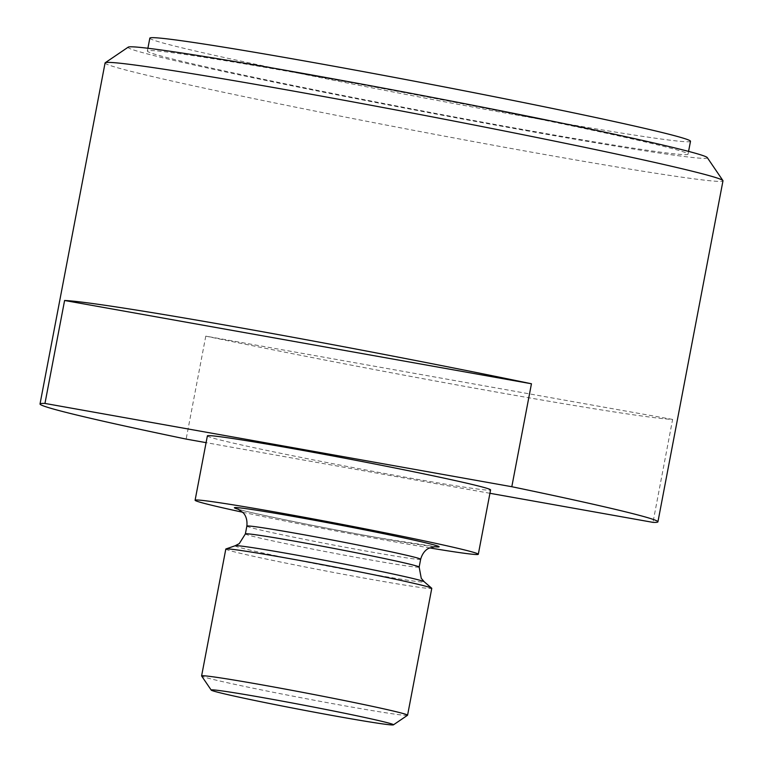 <?xml version="1.0" encoding="UTF-8"?>
<svg xmlns="http://www.w3.org/2000/svg" width="763" height="763" viewBox="0 0 763 763"><rect width="100%" height="100%" fill="white"/><g stroke="black" fill="none" stroke-linecap="round" stroke-linejoin="round"><path stroke-width="0.57" stroke-dasharray="3.81 2.86" d="M526.336 130.111A275.205 7.306 -169.2 0 0 688.045 154.155A275.205 7.306 -169.2 0 0 309.082 75.07A275.205 7.306 -169.2 0 0 147.373 51.016A275.205 7.306 -169.2 0 0 526.336 130.111M149.834 38.15A275.205 7.306 -169.2 0 0 528.788 117.235A275.205 7.306 -169.2 0 0 690.496 141.289M707.291 157.617A294.861 7.83 10.8 0 1 535.359 132.295A294.861 7.83 10.8 0 1 128.203 47.153M105.075 62.957A314.528 8.355 -169.2 0 0 539.517 153.582A314.528 8.355 -169.2 0 0 722.981 180.821M407.528 715.274A104.846 2.785 10.8 0 1 346.421 706.128A104.846 2.785 10.8 0 1 201.632 675.999M225.81 549.064A104.846 2.785 -169.2 0 0 370.618 579.27A104.846 2.785 -169.2 0 0 431.772 588.349M672.623 419.421L205.781 336.14A314.528 8.355 -169.2 0 0 494.1 391.648A314.528 8.355 -169.2 0 0 672.623 419.421L652.985 522.369M207.374 435.892A144.159 3.825 -169.2 0 0 406.488 477.428A144.159 3.825 -169.2 0 0 490.58 489.913M242.663 512.231A144.159 3.825 -169.2 0 0 394.213 541.768A144.159 3.825 -169.2 0 0 429.664 547.91M489.932 493.289L206.086 442.645M205.781 336.14L186.143 439.087M246.859 526.117A88.46 2.346 -169.2 0 0 369.044 551.601A88.46 2.346 -169.2 0 0 420.651 559.269M434.347 546.709A104.188 2.766 10.8 0 1 378.267 537.743A104.188 2.766 10.8 0 1 238.743 509.388M419.154 567.081A88.46 2.346 10.8 0 1 367.556 559.413A88.46 2.346 10.8 0 1 245.371 533.928M235.214 545.726A96.319 2.556 -169.2 0 0 368.147 573.585A96.319 2.556 -169.2 0 0 424.247 581.788M688.045 154.155L688.569 151.398M238.056 509.083C235.757 509.674 317.828 527.223 378.086 537.705L435.101 546.67M147.373 51.016L147.898 48.26"/><path stroke-width="1.14" d="M688.569 151.398L690.496 141.289A275.205 7.306 -169.2 0 0 311.533 62.204A275.205 7.306 -169.2 0 0 149.834 38.15L147.898 48.26M105.227 62.757L128.203 47.153A294.861 7.83 10.8 0 1 300.059 72.876A294.861 7.83 10.8 0 1 707.291 157.617L722.914 180.583A314.528 8.355 -169.2 0 0 288.538 90.196A314.528 8.355 -169.2 0 0 105.227 62.757A314.528 8.355 -169.2 0 0 105.075 62.957L40.019 403.97A314.528 8.355 -169.2 0 0 186.143 439.087L206.086 442.645M489.932 493.289L652.985 522.369A314.528 8.355 -169.2 0 0 657.925 521.844L722.981 180.821A314.528 8.355 -169.2 0 0 722.914 180.583M339.354 716.753A92.781 2.461 -169.2 0 0 393.431 724.85A92.781 2.461 -169.2 0 0 265.314 698.059A92.781 2.461 -169.2 0 0 211.208 690.086A92.781 2.461 -169.2 0 0 339.354 716.753M211.208 690.086L201.632 675.999A104.846 2.785 10.8 0 1 201.604 675.923A104.846 2.785 10.8 0 1 262.758 685.002A104.846 2.785 10.8 0 1 407.576 715.208A104.846 2.785 10.8 0 1 407.528 715.274L393.431 724.85M407.576 715.208L431.772 588.349A104.846 2.785 -169.2 0 0 431.686 588.206A104.846 2.785 -169.2 0 0 286.964 558.144A104.846 2.785 -169.2 0 0 225.943 548.959A104.846 2.785 -169.2 0 0 225.81 549.064L201.604 675.923M64.597 300.488L531.449 383.77A314.528 8.355 -169.2 0 0 243.12 328.262A314.528 8.355 -169.2 0 0 64.597 300.488L44.96 403.436A314.528 8.355 -169.2 0 0 40.019 403.97M531.449 383.77L511.811 486.718A314.528 8.355 -169.2 0 1 657.925 521.844M429.664 547.91A144.159 3.825 -169.2 0 0 478.306 554.262L490.58 489.913A144.159 3.825 -169.2 0 0 291.456 448.377A144.159 3.825 -169.2 0 0 207.374 435.892L195.099 500.232A144.159 3.825 -169.2 0 0 242.663 512.231M478.306 554.262A144.159 3.825 -169.2 0 0 279.182 512.726A144.159 3.825 -169.2 0 0 195.099 500.232M44.96 403.436L511.811 486.718M246.859 526.117L245.371 533.928A88.46 2.346 10.8 0 1 296.969 541.587A88.46 2.346 10.8 0 1 419.154 567.081L420.651 559.269A88.46 2.346 -169.2 0 0 298.457 533.776A88.46 2.346 -169.2 0 0 246.859 526.117C247.813 516.742 243.206 512.822 243.168 512.774L238.056 509.083M238.743 509.388A104.188 2.766 10.8 0 1 295.128 516.751A104.188 2.766 10.8 0 1 404.819 538.125A104.188 2.766 10.8 0 1 434.347 546.709M419.154 567.081L421.262 578.316L424.247 581.788A96.319 2.556 -169.2 0 0 291.285 554.167A96.319 2.556 -169.2 0 0 235.214 545.726L225.943 548.959M245.371 533.928L239.277 543.599L235.214 545.726M424.247 581.788L431.686 588.206M420.651 559.269C423.217 550.209 428.94 548.254 428.987 548.225L435.101 546.67"/></g></svg>

